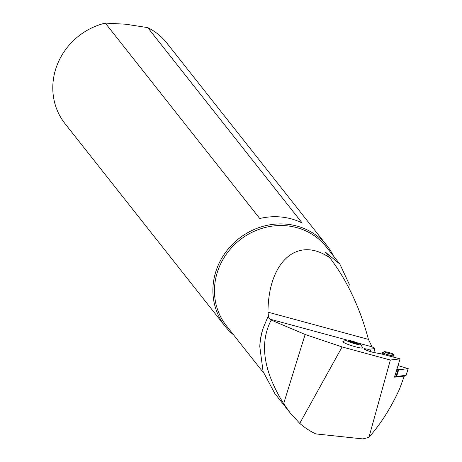 <?xml version="1.0" encoding="UTF-8"?>
<svg xmlns="http://www.w3.org/2000/svg" width="462" height="462" viewBox="0 0 462 462"><rect width="100%" height="100%" fill="white"/><g stroke="black" fill="none" stroke-linecap="round" stroke-linejoin="round"><path stroke-width="0.69" d="M342.105 346.945L390.355 360.025L368.936 437.318A76.756 71.269 -38.3 0 1 362.797 438.9L315.812 433.91A76.756 71.269 -38.3 0 1 299.746 423.371L342.105 346.945L305.128 334.476L271.182 320.051L269.9 319.132L268.041 316.447L268.52 316.453L267.972 312.15L368.457 339.403C359.927 307.657 347.089 280.492 329.932 257.906L325.381 252.148L339.847 264.068L349.249 284.251L348.804 287.832M368.457 339.403L372.008 346.823L374.93 348.556L368.364 349.341L365.656 348.862A6.491 0.728 17.3 0 0 363.952 348.839A6.491 0.728 17.3 0 0 371.858 352.021A6.491 0.728 17.3 0 0 374.647 352.668L380.642 353.73L400.069 358.864L394.502 377.171M400.069 358.864L390.355 360.025M368.936 437.318C380.85 423.787 391.066 407.663 399.578 388.94L404.279 376.126M374.93 348.556L373.845 352.512M371.211 351.842L370.622 350.081L369.45 351.311M343.295 341.534A10.389 1.167 17.3 0 0 342.868 341.718A10.389 1.167 17.3 0 0 343.243 342.209A10.389 1.167 17.3 0 0 353.996 346.379A10.389 1.167 17.3 0 0 362.71 347.88A10.389 1.167 17.3 0 0 362.462 347.488M367.891 350.785L368.364 349.341M305.128 334.476L283.645 403.649L290.026 412.762L299.746 423.371M263.184 328.089A76.756 71.269 141.7 0 0 259.806 346.662A63.641 59.09 -38.3 0 1 260.776 337.3A63.641 59.09 -38.3 0 1 263.184 328.089L268.041 316.447M290.026 412.762L274.803 393.491L263.074 371.5L259.806 346.662M283.645 403.649C263.398 371.159 259.24 343.295 271.182 320.051M329.932 257.906C297.846 235.36 268.214 261.301 267.972 312.15M339.732 263.918L326.322 246.951A63.641 59.09 141.7 0 0 262.439 228.234A63.641 59.09 141.7 0 0 215.442 279.937A63.641 59.09 141.7 0 0 226.455 325.866L263.479 372.713M233.599 334.898A64.94 60.297 -38.3 0 1 225.138 326.293A64.94 60.297 -38.3 0 1 213.9 279.429A64.94 60.297 -38.3 0 1 261.856 226.669A64.94 60.297 -38.3 0 1 327.044 245.767A64.94 60.297 -38.3 0 1 333.46 255.983M327.044 245.767L166.932 43.151A64.94 60.297 141.7 0 0 147.748 27.604L125.635 24.215L105.313 23.1L259.742 218.52A64.94 60.297 141.7 0 1 302.177 223.025L147.748 27.604M105.313 23.1A64.94 60.297 141.7 0 0 53.794 76.813A64.94 60.297 141.7 0 0 65.032 123.677L225.138 326.293M342.862 341.776A10.389 1.167 -162.7 0 1 342.931 341.724L346.154 340.055A7.79 0.872 -162.7 0 1 350.502 340.685A7.79 0.872 -162.7 0 1 360.325 344.161A7.79 0.872 -162.7 0 1 360.943 344.646A7.79 0.872 -162.7 0 1 356.537 344.207A7.79 0.872 -162.7 0 1 346.714 340.731A7.79 0.872 -162.7 0 1 346.154 340.055M349.988 341.048L349.526 341.441L353.055 342.839L357.051 343.844L357.513 343.451L349.988 341.048L349.826 341.562M360.943 344.646L362.653 347.846A10.389 1.167 -162.7 0 1 362.682 347.932M353.984 342.053L353.69 343M392.937 353.973C395.651 355.266 385.551 352.858 384.511 351.963L384.297 351.669L382.64 352.575L383.004 352.928L384.511 351.963C381.797 350.664 391.897 353.078 392.937 353.973L394.057 355.757L393.67 357.172M393.705 355.48C396.633 357.074 385.268 354.36 383.004 352.928M397.961 365.575L408.206 368.636L398.671 369.802L396.771 369.357M394.456 377.061L404.504 376.103L406.081 375.277L396.35 376.501L394.698 375.958M396.35 376.501L395.079 377.229M408.131 368.67L406.115 375.167M404.504 376.103L406.138 375.26M372.008 346.823L357.473 342.885M346.829 339.997L269.9 319.132M365.656 348.862L365.373 349.786M395.992 376.299L398.042 369.692M398.671 369.802L396.621 376.409M382.172 354.135L382.64 352.575M406.156 375.242L408.206 368.636"/></g></svg>
